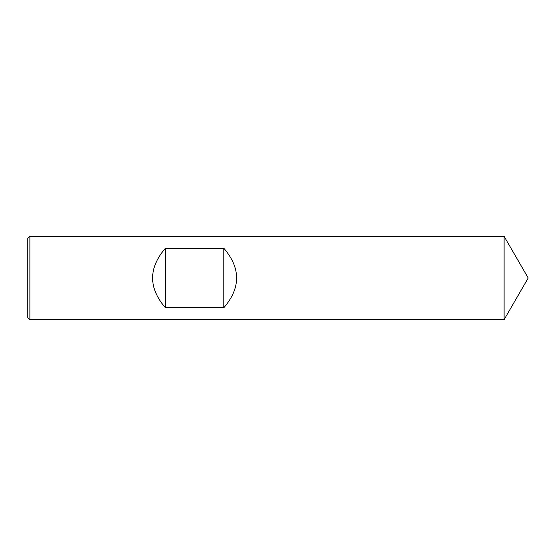 <?xml version="1.0" encoding="UTF-8"?>
<svg xmlns="http://www.w3.org/2000/svg" width="556" height="556" viewBox="0 0 556 556"><rect width="100%" height="100%" fill="white"/><g stroke="black" fill="none" stroke-linecap="round" stroke-linejoin="round"><path stroke-width="0.83" d="M29.885 236.3L504.097 236.3L504.097 319.7L528.2 278L504.097 236.3L504.097 319.7L29.885 319.7L27.8 317.615L27.8 238.385L29.885 236.3L29.885 319.7M223.79 248.219L165.41 248.219C148.327 268.075 148.327 287.925 165.41 307.781L223.79 307.781C240.873 287.925 240.873 268.075 223.79 248.219L223.79 307.781M165.41 248.219L165.41 307.781M528.2 278L504.097 319.7"/></g></svg>
